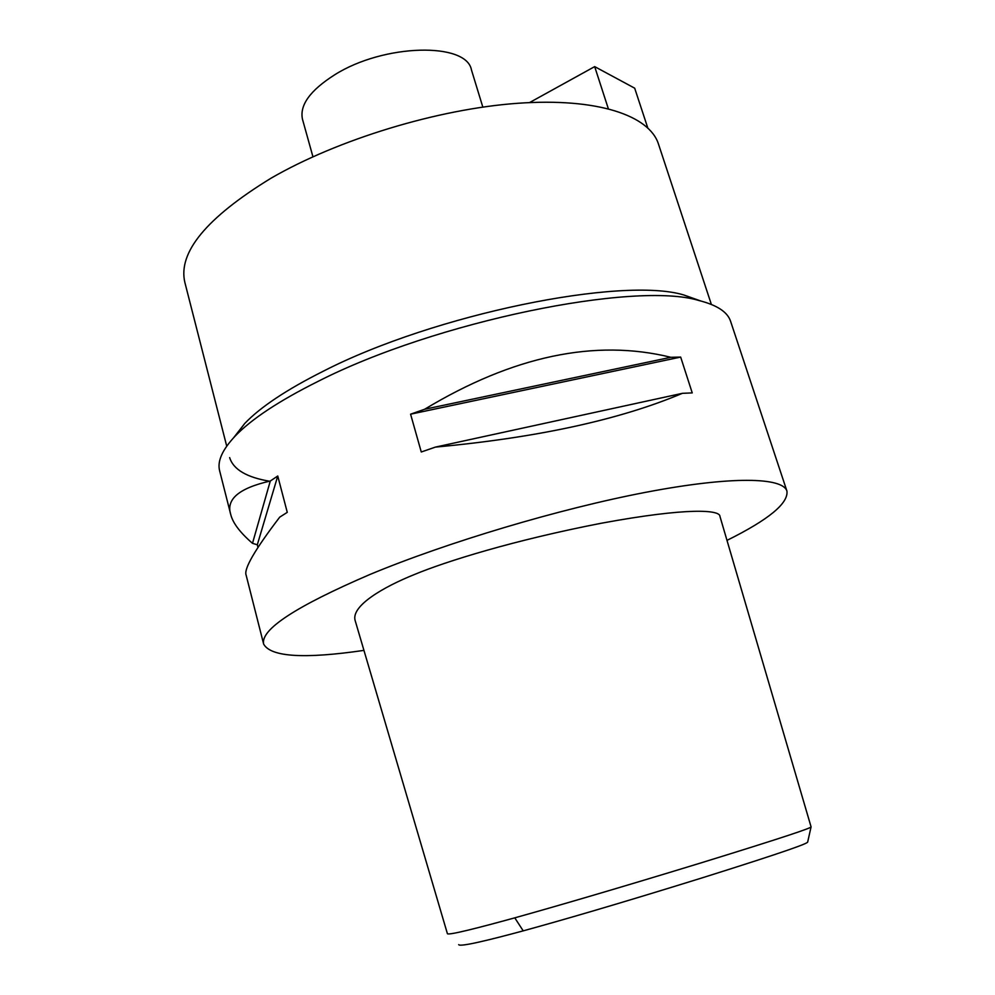 <?xml version="1.0" encoding="UTF-8"?>
<svg xmlns="http://www.w3.org/2000/svg" width="995" height="995" viewBox="0 0 995 995"><rect width="100%" height="100%" fill="white"/><g stroke="black" fill="none" stroke-linecap="round" stroke-linejoin="round"><path stroke-width="1.49" d="M458.658 944.616C459.74 947.215 488.694 940.175 523.221 930.86C560.993 920.475 615.756 904.704 703.229 877.528C790.826 849.979 806.36 843.797 807.654 842.143L811.062 826.932M514.776 917.838C553.717 906.967 613.057 889.779 700.48 863.051C789.657 835.564 809.47 828.462 811.112 826.982L719.945 516.368C720.032 509.9 688.416 507.164 601.453 523.208C513.619 540.235 445.996 561.391 414.579 574.451C382.938 587.149 351.596 605.719 355.016 620.072L447.427 933.758C449.354 935.275 479.316 927.614 514.776 917.838L523.221 930.86M363.946 650.382C304.259 659.088 270.827 656.998 263.65 644.113C260.304 629.599 295.776 606.365 370.053 574.426C447.427 542.225 559.675 508.743 645.581 492.338C731.686 475.884 782.742 477.227 786.933 491.095C788.5 503.346 768.526 519.763 726.997 540.372M786.933 491.095L730.629 321.41C727.631 312.044 717.047 305.067 698.851 300.502C635.258 280.963 435.686 321.323 317.791 381.52C279.073 400.861 251.524 419.057 235.156 436.096C222.295 449.74 217.121 461.319 219.646 470.834L230.641 514.116M257.307 544.787L252.494 543.32C240.056 532.574 232.805 522.96 230.728 514.502C225.828 499.291 239.011 488.135 270.292 481.02L277.754 476.008L257.307 544.787L257.966 547.362M263.65 644.113L246.138 575.16C243.613 569.14 254.807 549.812 279.707 517.151L287.269 512.35L277.754 476.008M680.667 357.081L692.234 392.901L682.396 393.323C619.997 419.703 537.673 437.626 435.412 447.103L421.271 451.991L410.587 414.181L424.629 409.256C512.985 355.999 595.047 338.673 670.817 357.292L680.667 357.081L410.587 414.181M233.862 437.452L244.807 423.397C260.528 406.992 286.709 389.58 323.338 371.185C434.753 313.997 622.435 276.224 683.888 295.005L700.667 300.95M270.205 481.331C246.922 477.513 233.415 469.603 229.658 457.625M711.363 304.433L658.466 144.039C649.399 115.544 597.634 97.572 517.661 103.293C437.837 108.99 337.84 139.449 270.864 178.304C206.4 217.818 177.744 252.556 184.883 282.53L226.723 446.146M482.824 107.087L471.456 69.936C466.618 42.026 383.958 43.618 334.73 74.774C310.129 90.396 299.395 105.246 302.505 119.35L312.94 156.762M529.564 102.572L594.674 66.615L634.686 88.182L647.72 127.77M594.674 66.615L608.306 108.642M682.396 393.323L435.412 447.103M670.817 357.292L424.629 409.256M270.292 481.02L252.494 543.32M683.888 295.005L698.851 300.502M244.807 423.397L235.156 436.096"/></g></svg>
